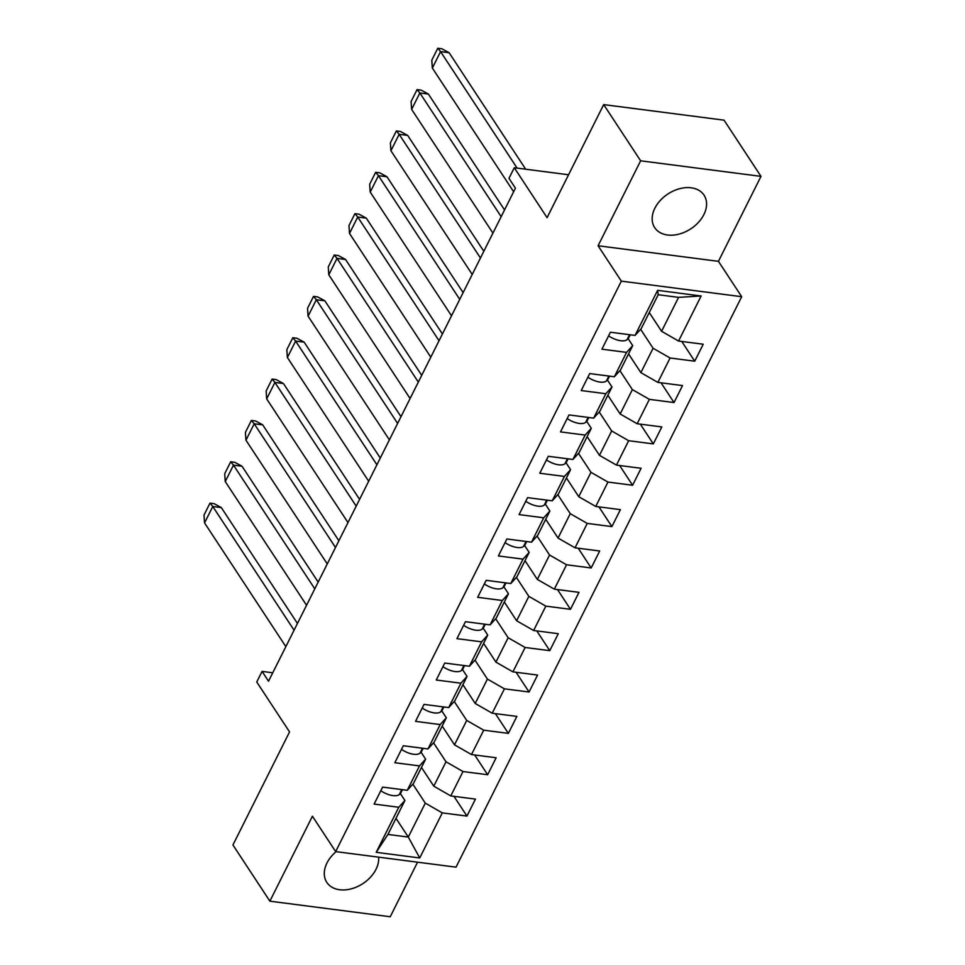 <?xml version="1.0" encoding="UTF-8"?>
<svg xmlns="http://www.w3.org/2000/svg" width="965" height="965" viewBox="0 0 965 965"><rect width="100%" height="100%" fill="white"/><g stroke="black" fill="none" stroke-linecap="round" stroke-linejoin="round"><path stroke-width="1.45" d="M654.861 208.223A29.541 20.844 146.7 0 0 654.68 227.619A29.541 20.844 146.7 0 0 679.167 234.085A29.541 20.844 146.7 0 0 703.883 214.568A29.541 20.844 146.7 0 0 704.052 195.171A29.541 20.844 146.7 0 0 679.577 188.718A29.541 20.844 146.7 0 0 654.861 208.223M336.122 851.661A29.541 20.844 146.7 0 0 326.978 862.987A29.541 20.844 146.7 0 0 326.809 882.372A29.541 20.844 146.7 0 0 351.284 888.837A29.541 20.844 146.7 0 0 376 869.32A29.541 20.844 146.7 0 0 378.63 857.149M598.083 245.761L718.443 261.334L760.987 176.366L640.627 160.805L598.083 245.761L621.327 281.141L335.663 851.6L312.419 816.221L269.874 901.177L390.234 916.75L417.556 862.191M269.874 901.177L232.939 844.978L289.56 731.916L256.75 682.002L262.07 671.399L268.523 681.23L515.431 188.175L508.965 178.344L514.285 167.741L547.083 217.656L603.692 104.606L724.052 120.167L760.987 176.366M640.627 160.805L603.692 104.606M718.443 261.334L741.687 296.701L456.023 867.161L335.663 851.6M649.264 312.551L661.58 331.284L678.576 297.365L701.145 295.978L678.576 341.043L703.232 344.228L694.728 361.187L681.76 341.453M661.58 331.284L678.576 341.043M621.327 281.141L741.687 296.701M628.565 353.902L640.881 372.647L653.088 348.256L670.084 358.003L694.728 361.187M670.084 358.003L657.865 382.393L682.52 385.578L674.028 402.55L661.049 382.803M607.854 395.252L620.169 413.997L632.377 389.607L649.373 399.353L674.028 402.55M649.373 399.353L637.165 423.744L661.809 426.928L653.317 443.9L640.338 424.154M587.142 436.602L599.458 455.347L611.677 430.957L628.661 440.716L653.317 443.9M628.661 440.716L616.454 465.094L641.098 468.29L632.606 485.25L619.639 465.516M566.431 477.965L578.747 496.698L590.966 472.319L607.962 482.066L632.606 485.25M607.962 482.066L595.743 506.456L620.399 509.641L611.894 526.601L598.927 506.866M545.732 519.315L558.047 538.06L570.255 513.669L587.251 523.416L611.894 526.601M587.251 523.416L575.031 547.806L599.687 550.991L591.195 567.963L578.216 548.216M525.02 560.665L537.336 579.41L549.543 555.02L566.539 564.766L591.195 567.963M566.539 564.766L554.332 589.157L578.976 592.341L570.484 609.313L557.505 589.567M504.309 602.015L516.625 620.76L528.844 596.37L545.828 606.129L570.484 609.313M545.828 606.129L533.621 630.507L558.277 633.703L549.773 650.663L536.805 630.917M483.61 643.378L495.926 662.111L508.133 637.732L525.129 647.479L549.773 650.663M525.129 647.479L512.91 671.869L537.565 675.054L529.061 692.014L516.094 672.279M462.898 684.728L475.214 703.473L487.421 679.083L504.418 688.829L529.061 692.014M504.418 688.829L492.198 713.219L516.854 716.404L508.362 733.376L495.383 713.63M442.187 726.078L454.503 744.823L466.722 720.433L483.706 730.179L508.362 733.376M483.706 730.179L471.499 754.57L496.143 757.754L487.651 774.726L474.683 754.98M421.476 767.428L433.792 786.173L446.011 761.783L462.995 771.542L487.651 774.726M462.995 771.542L450.788 795.92L475.443 799.117L466.939 816.076L453.972 796.33M395.988 818.332L408.304 837.065L425.3 803.133L442.296 812.892L466.939 816.076M442.296 812.892L419.727 857.957L376.205 852.324L398.774 807.259L374.118 804.074L382.623 787.102L407.266 790.299L419.486 765.908L394.83 762.724L403.322 745.752L427.978 748.937L440.197 724.558L415.541 721.362L424.033 704.402L448.689 707.586L460.896 683.196L436.252 680.011L444.744 663.051L469.4 666.236L481.607 641.846L456.952 638.661L465.456 621.689L490.099 624.886L502.319 600.495L477.663 597.311L486.155 580.339L510.811 583.535L523.018 559.145L498.374 555.949L506.866 538.989L531.522 542.173L543.729 517.795L519.086 514.598L527.578 497.638L552.221 500.823L564.441 476.433L539.785 473.248L548.289 456.288L572.933 459.473L585.152 435.082L560.496 431.898L568.988 414.926L593.644 418.122L605.851 393.732L581.207 390.548L589.699 373.576L614.355 376.76L626.562 352.382L601.919 349.185L610.411 332.225L635.054 335.41L657.623 290.344L701.145 295.978M614.355 376.76L620.495 370.005L632.702 345.615L628.119 338.631M632.702 345.615L626.562 352.382M640.627 329.294L653.088 348.256M640.881 372.647L657.865 382.393M593.644 418.122L599.784 411.355L612.003 386.977L607.407 379.993M612.003 386.977L605.851 393.732M619.916 370.644L632.377 389.607M620.169 413.997L637.165 423.744M572.933 459.473L579.084 452.718L591.292 428.327L586.708 421.343M591.292 428.327L585.152 435.082M599.205 411.995L611.677 430.957M599.458 455.347L616.454 465.094M552.221 500.823L558.373 494.068L570.58 469.678L565.997 462.693M570.58 469.678L564.441 476.433M578.505 453.345L590.966 472.319M578.747 496.698L595.743 506.456M531.522 542.173L537.662 535.418L549.881 511.028L545.285 504.044M549.881 511.028L543.729 517.795M557.794 494.695L570.255 513.669M558.047 538.06L575.031 547.806M510.811 583.535L516.951 576.768L529.17 552.39L524.574 545.406M529.17 552.39L523.018 559.145M537.083 536.058L549.543 555.02M537.336 579.41L554.332 589.157M490.099 624.886L496.251 618.131L508.459 593.74L503.875 586.756M508.459 593.74L502.319 600.495M516.384 577.408L528.844 596.37M516.625 620.76L533.621 630.507M469.4 666.236L475.54 659.481L487.747 635.091L483.163 628.106M487.747 635.091L481.607 641.846M495.672 618.758L508.133 637.732M495.926 662.111L512.91 671.869M448.689 707.586L454.829 700.831L467.048 676.441L462.452 669.457M467.048 676.441L460.896 683.196M474.961 660.108L487.421 679.083M475.214 703.473L492.198 713.219M427.978 748.937L434.117 742.182L446.337 717.791L441.741 710.807M446.337 717.791L440.197 724.558M454.25 701.471L466.722 720.433M454.503 744.823L471.499 754.57M407.266 790.299L413.418 783.532L425.625 759.153L421.042 752.169M425.625 759.153L419.486 765.908M433.55 742.821L446.011 761.783M433.792 786.173L450.788 795.92M376.205 852.324L387.93 834.436L404.914 800.504L400.33 793.52M404.914 800.504L398.774 807.259M272.745 672.786L262.07 671.399M568.554 174.762L514.285 167.741M678.576 297.365L658.19 294.723L641.206 328.655L635.054 335.41M412.839 784.171L425.3 803.133M387.93 834.436L408.304 837.065L419.727 857.957M657.623 290.344L658.19 294.723M297.449 623.45L221.323 507.59L214.121 503.67L209.984 503.139L204.013 515.057L204.52 522.801M402.441 789.672L401.126 792.289A32.195 14.475 -153.4 0 1 399.293 794.545A14.27 6.417 -153.4 0 1 380.801 790.733M294.072 630.205L212.783 506.492L204.556 522.921L285.845 646.634M221.323 507.59L212.783 506.492L209.984 503.139M318.161 582.1L242.034 466.24L234.821 462.319L230.695 461.777L224.724 473.706L225.219 481.451M423.153 748.321L421.838 750.939A32.195 14.475 -153.4 0 1 420.004 753.195A14.27 6.417 -153.4 0 1 401.512 749.383M314.783 588.843L233.494 465.142L225.255 481.571L306.556 605.284M242.034 466.24L233.494 465.142L230.695 461.777M338.872 540.75L262.673 424.817L255.532 420.957L251.395 420.426L245.424 432.356L245.93 440.088M443.852 706.959L442.537 709.589A32.195 14.475 -153.4 0 1 440.716 711.844A14.27 6.417 -153.4 0 1 422.224 708.033M335.494 547.493L254.205 423.78L245.966 440.221L327.256 563.934M262.733 424.89L254.205 423.78L251.395 420.426M359.583 499.4L283.445 383.539L276.243 379.607L272.106 379.076L266.135 391.006L266.642 398.738M464.563 665.609L463.248 668.238A32.195 14.475 -153.4 0 1 461.415 670.494A14.27 6.417 -153.4 0 1 442.923 666.67M356.206 506.143L274.904 382.43L266.678 398.871L347.967 522.572M283.445 383.539L274.904 382.43L272.106 379.076M380.282 458.037L304.156 342.177L296.943 338.257L292.817 337.726L286.846 349.656L287.353 357.388M485.274 624.259L483.96 626.876A32.195 14.475 -153.4 0 1 482.126 629.132A14.27 6.417 -153.4 0 1 463.634 625.32M376.905 464.792L295.616 341.079L287.389 357.508L368.678 481.221M304.156 342.177L295.616 341.079L292.817 337.726M400.994 416.687L324.867 300.827L317.654 296.906L313.529 296.364L307.546 308.293L308.052 316.038M505.974 582.908L504.671 585.526A32.195 14.475 -153.4 0 1 502.837 587.781A14.27 6.417 -153.4 0 1 484.346 583.97M397.616 423.43L316.327 299.729L308.088 316.158L389.39 439.871M324.867 300.827L316.327 299.729L313.529 296.364M421.705 375.337L345.506 259.404L338.365 255.544L334.228 255.013L328.257 266.943L328.763 274.687M526.685 541.546L525.37 544.176A32.195 14.475 -153.4 0 1 523.549 546.431A14.27 6.417 -153.4 0 1 505.057 542.62M418.328 382.08L337.026 258.367L328.8 274.808L410.089 398.521M345.567 259.476L337.026 258.367L334.228 255.013M442.416 333.987L366.278 218.126L359.077 214.194L354.939 213.663L348.968 225.593L349.475 233.325M547.396 500.196L546.081 502.825A32.195 14.475 -153.4 0 1 544.248 505.081A14.27 6.417 -153.4 0 1 525.756 501.257M439.027 340.729L357.738 217.016L349.511 233.458L430.8 357.171M366.278 218.126L357.738 217.016L354.939 213.663M463.116 292.624L386.989 176.776L379.776 172.844L375.65 172.313L369.679 184.243L370.174 191.975M568.108 458.845L566.793 461.463A32.195 14.475 -153.4 0 1 564.959 463.731A14.27 6.417 -153.4 0 1 546.467 459.907M459.738 299.379L378.449 175.666L370.222 192.107L451.511 315.808M386.989 176.776L378.449 175.666L375.65 172.313M483.827 251.274L407.688 135.414L400.487 131.493L396.362 130.951L390.379 142.88L390.885 150.624M588.807 417.495L587.504 420.113A32.195 14.475 -153.4 0 1 585.671 422.368A14.27 6.417 -153.4 0 1 567.179 418.557M480.449 258.029L399.16 134.316L390.921 150.745L472.223 274.458M407.688 135.414L399.16 134.316L396.362 130.951M504.538 209.924L428.339 93.991L421.198 90.143L417.061 89.6L411.09 101.53L411.597 109.274M609.518 376.145L608.203 378.762A32.195 14.475 -153.4 0 1 606.382 381.018A14.27 6.417 -153.4 0 1 587.89 377.206M501.161 216.667L419.859 92.966L411.633 109.395L492.922 233.108M428.4 94.063L419.859 92.966L417.061 89.6M525.672 169.213L449.111 52.713L441.91 48.781L437.772 48.25L431.801 60.18L432.308 67.912M630.229 334.783L628.915 337.412A32.195 14.475 -153.4 0 1 627.081 339.668A14.27 6.417 -153.4 0 1 608.589 335.844M517.131 168.115L440.571 51.603L432.344 68.045L513.633 191.758M449.111 52.713L440.571 51.603L437.772 48.25M399.293 794.545L401.778 789.587M420.004 753.195L422.489 748.237M440.716 711.844L443.2 706.875M461.415 670.494L463.912 665.524M482.126 629.132L484.611 624.174M502.837 587.781L505.322 582.824M523.549 546.431L526.034 541.462M544.248 505.081L546.745 500.111M564.959 463.731L567.444 458.761M585.671 422.368L588.155 417.411M606.382 381.018L608.867 376.06M627.081 339.668L629.566 334.698"/></g></svg>
